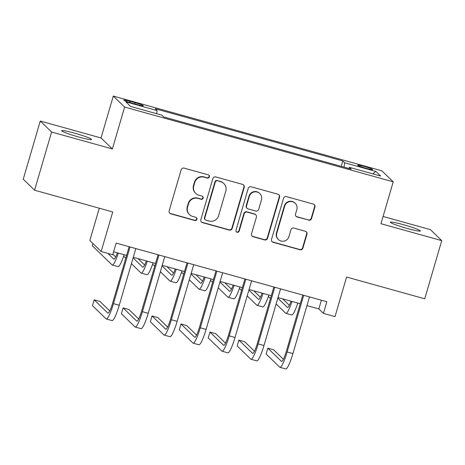 <?xml version="1.0" encoding="UTF-8"?>
<svg xmlns="http://www.w3.org/2000/svg" width="465" height="465" viewBox="0 0 465 465"><rect width="100%" height="100%" fill="white"/><g stroke="black" fill="none" stroke-linecap="round" stroke-linejoin="round"><path stroke-width="0.7" d="M209.372 176.88A1.674 1.645 134.1 0 0 208.25 174.84L184.099 168.115A2.389 2.348 134.1 0 0 181.158 169.766L169.138 210.883A2.389 2.348 134.1 0 0 170.742 213.795L194.887 220.52A1.674 1.645 134.1 0 0 196.521 217.719A1.674 1.645 134.1 0 0 195.823 217.324L192.702 216.452A7.643 7.521 134.1 0 1 187.564 207.117L188.563 203.693A7.643 7.521 134.1 0 1 197.974 198.41L201.101 199.276A1.674 1.645 134.1 0 0 202.734 196.48A1.674 1.645 134.1 0 0 202.037 196.079L198.91 195.213A7.643 7.521 134.1 0 1 193.777 185.878L194.777 182.449A7.643 7.521 134.1 0 1 204.187 177.165L207.314 178.037A1.674 1.645 134.1 0 0 209.372 176.88M195.73 193.388L195.422 193.091A7.643 7.521 134.1 0 1 193.469 185.582L194.469 182.152A7.643 7.521 134.1 0 1 203.879 176.869L207.006 177.74A1.674 1.645 134.1 0 0 208.779 175.102M169.603 213.075A2.389 2.348 134.1 0 0 170.434 213.499L194.585 220.224A1.674 1.645 134.1 0 0 196.358 217.585M189.517 214.627L189.209 214.33A7.643 7.521 134.1 0 1 187.256 206.82L188.261 203.397A7.643 7.521 134.1 0 1 197.672 198.113L200.793 198.979A1.674 1.645 134.1 0 0 202.571 196.34M403.446 224.694A15.572 1.29 16.3 0 0 390.461 222.224A15.572 1.29 16.3 0 0 407.363 228.495A15.572 1.29 16.3 0 0 420.348 230.966A15.572 1.29 16.3 0 0 403.446 224.694M74.644 133.17A15.572 1.29 16.3 0 0 61.665 130.7A15.572 1.29 16.3 0 0 78.568 136.972A15.572 1.29 16.3 0 0 91.553 139.442A15.572 1.29 16.3 0 0 74.644 133.17M364.13 166.424A7.783 0.645 16.3 0 0 357.637 165.185A7.783 0.645 16.3 0 0 366.089 168.324A7.783 0.645 16.3 0 0 372.581 169.556A7.783 0.645 16.3 0 0 364.13 166.424M308.597 220.183A2.389 2.348 134.1 0 0 311.538 218.533L314.915 207.001A2.389 2.348 134.1 0 0 313.305 204.083L286.487 196.619A2.389 2.348 134.1 0 0 283.545 198.27L271.525 239.382A2.389 2.348 134.1 0 0 273.129 242.3L299.948 249.763A2.389 2.348 134.1 0 0 302.889 248.112L306.964 234.18A2.389 2.348 134.1 0 0 305.36 231.262L293.88 228.065A2.389 2.348 134.1 0 0 290.939 229.722L288.922 236.627A6.388 6.289 134.1 0 1 278.396 239.522A6.388 6.289 134.1 0 1 276.762 233.244L284.679 206.175A6.388 6.289 134.1 0 1 295.205 203.286A6.388 6.289 134.1 0 1 296.839 209.564L295.519 214.074A2.389 2.348 134.1 0 0 297.123 216.992L308.295 219.887A2.389 2.348 134.1 0 0 311.236 218.236L314.607 206.704A2.389 2.348 134.1 0 0 314.142 204.513M51.592 132.025L112.373 148.945L101.045 137.954L40.263 121.034L51.592 132.025L34.579 190.202L112.728 211.953L101.161 251.513L112.739 254.733L116.14 243.096L326.849 301.75L323.448 313.387L335.027 316.607L346.594 277.047L424.737 298.803L441.75 240.632L430.421 229.64L383.09 216.463M112.373 148.945L124.62 107.06L393.216 181.827L380.969 223.712L441.75 240.632M244.23 187.325A2.389 2.348 134.1 0 0 242.625 184.407L215.806 176.944A2.389 2.348 134.1 0 0 212.865 178.595L200.839 219.707A2.389 2.348 134.1 0 0 202.449 222.625L229.268 230.088A2.389 2.348 134.1 0 0 232.209 228.437L244.23 187.325L243.922 187.029A2.389 2.348 134.1 0 0 243.457 184.838M251.147 186.779L277.965 194.242A2.389 2.348 134.1 0 1 279.57 197.16L267.549 238.272A2.389 2.348 134.1 0 1 264.608 239.928L253.129 236.732A2.389 2.348 134.1 0 1 251.524 233.814L256.401 217.143A2.389 2.348 134.1 0 0 254.797 214.226L247.182 212.104A2.389 2.348 134.1 0 0 244.241 213.755L239.167 231.117A1.674 1.645 134.1 0 1 236.412 231.872A1.674 1.645 134.1 0 1 235.982 230.227L248.205 188.43A2.389 2.348 134.1 0 1 251.147 186.779M34.579 190.202L23.25 179.211L40.263 121.034M131.961 103.131L137.059 104.549A7.539 0.628 16.3 0 0 143.348 105.747A7.539 0.628 16.3 0 0 135.158 102.707L130.06 101.289A7.539 0.628 16.3 0 0 123.777 100.097A7.539 0.628 16.3 0 0 131.961 103.131M124.62 107.06L113.291 96.069L381.887 170.835L393.216 181.827M341.246 166.354L342.821 160.966L155.264 108.758L157.118 110.56L125.858 101.858L130.578 106.433L161.832 115.134L163.686 116.93L351.244 169.138L349.389 167.336L348.837 168.47M342.821 160.966L344.675 162.762L375.929 171.463L380.649 176.037L349.389 167.336M99.278 208.21L89.832 240.521L101.161 251.513M101.045 137.954L113.291 96.069M306.952 305.615L318.851 308.929L323.448 313.387M113.6 251.798L126.59 255.413M133.286 257.279L155.537 263.469M162.233 265.335L184.477 271.525M191.173 273.391L213.423 279.581M220.119 281.447L242.364 287.637M249.06 289.503L271.31 295.694M278.006 297.559L300.25 303.75M321.396 300.233L318.851 308.929M157.118 110.56L156.67 113.693M344.048 167.133L344.675 162.762M375.929 171.463L372.715 173.834M201.304 221.898A2.389 2.348 134.1 0 0 202.141 222.328L228.96 229.791A2.389 2.348 134.1 0 0 231.901 228.141L243.922 187.029M217.37 180.839A1.674 1.645 134.1 0 0 215.312 181.989L204.757 218.079A1.674 1.645 134.1 0 0 205.885 220.119L209.18 221.038A7.643 7.521 134.1 0 0 218.585 215.754L225.798 191.086A7.643 7.521 134.1 0 0 220.666 181.751L217.062 180.536A1.674 1.645 134.1 0 0 215.004 181.693L215.312 181.989M205.187 219.724L204.879 219.428A1.674 1.645 134.1 0 1 204.455 217.783L215.004 181.693M223.851 183.576L223.543 183.28A7.643 7.521 134.1 0 0 220.358 181.455L220.666 181.751M217.062 180.536L220.358 181.455M251.989 236.005A2.389 2.348 134.1 0 0 252.826 236.435L264.3 239.626A2.389 2.348 134.1 0 0 267.241 237.975L279.267 196.864A2.389 2.348 134.1 0 0 278.802 194.672M255.791 214.795L255.483 214.499A2.389 2.348 134.1 0 0 254.489 213.929L246.874 211.808A2.389 2.348 134.1 0 0 243.933 213.458L238.859 230.82L239.167 231.117M236.267 231.715A1.674 1.645 134.1 0 0 238.859 230.82M261.458 199.84A6.388 6.289 134.1 0 0 259.83 193.562A6.388 6.289 134.1 0 0 249.298 196.457L246.514 205.989A2.389 2.348 134.1 0 0 248.118 208.907L255.733 211.029A2.389 2.348 134.1 0 0 258.674 209.372L261.458 199.84M259.83 193.562L259.522 193.266A6.388 6.289 134.1 0 0 248.996 196.16L249.298 196.457M247.124 208.337L246.816 208.041A2.389 2.348 134.1 0 1 246.206 205.693L248.996 196.16M295.978 216.266A2.389 2.348 134.1 0 0 296.815 216.696L308.295 219.887M295.205 203.286L294.897 202.99A6.388 6.289 134.1 0 0 284.371 205.879L284.679 206.175M278.396 239.522L278.087 239.225A6.388 6.289 134.1 0 1 276.454 232.948L284.371 205.879M271.99 241.573A2.389 2.348 134.1 0 0 272.827 242.003L299.646 249.467A2.389 2.348 134.1 0 0 302.587 247.816L306.656 233.883A2.389 2.348 134.1 0 0 306.197 231.692M117.389 252.85A12.166 1.877 105.6 0 1 113.867 259.156A12.166 1.877 105.6 0 1 113.727 259.069L107.857 253.373M115.686 256.965L112.879 254.245M92.936 243.532L92.291 245.747L112.03 264.887A18.245 2.819 -74.4 0 0 112.239 265.015A18.245 2.819 -74.4 0 0 118.354 253.123M112.239 265.015L118.029 266.625A18.245 2.819 -74.4 0 0 124.143 254.733M109.728 310.928L99.952 301.442L94.163 299.832L92.465 305.65L106.072 318.856A18.245 2.819 -74.4 0 0 106.287 318.978A18.245 2.819 -74.4 0 0 113.472 303.628L130.043 246.967M106.287 318.978L112.071 320.588A18.245 2.819 -74.4 0 0 119.261 305.243L135.832 248.577M129.136 246.717L112.71 302.889A12.166 1.877 105.6 0 1 107.915 313.119A12.166 1.877 105.6 0 1 107.775 313.038L94.163 299.832M146.335 260.906A12.166 1.877 105.6 0 1 142.813 267.212A12.166 1.877 105.6 0 1 142.674 267.131L133.118 257.86M144.627 265.021L137.995 258.587M123.667 256.157L125.777 258.203M131.415 263.678L140.971 272.943A18.245 2.819 -74.4 0 0 141.18 273.071A18.245 2.819 -74.4 0 0 147.3 261.179M141.18 273.071L146.969 274.681A18.245 2.819 -74.4 0 0 153.09 262.789M175.276 268.962A12.166 1.877 105.6 0 1 171.754 275.268A12.166 1.877 105.6 0 1 171.614 275.187L162.058 265.916M173.573 273.077L166.935 266.643M152.607 264.213L154.717 266.259M160.361 271.734L169.917 281A18.245 2.819 -74.4 0 0 170.126 281.127A18.245 2.819 -74.4 0 0 176.247 269.235M170.126 281.127L175.915 282.737A18.245 2.819 -74.4 0 0 182.03 270.845M204.222 277.024A12.166 1.877 105.6 0 1 200.7 283.325A12.166 1.877 105.6 0 1 200.56 283.243L191.005 273.972M202.513 281.133L195.881 274.699M181.553 272.269L183.663 274.315M189.302 279.791L198.857 289.061A18.245 2.819 -74.4 0 0 199.067 289.184A18.245 2.819 -74.4 0 0 205.187 277.291M199.067 289.184L204.856 290.794A18.245 2.819 -74.4 0 0 210.976 278.901M138.675 318.984L128.898 309.498L123.109 307.888L121.406 313.706L135.019 326.912A18.245 2.819 -74.4 0 0 135.228 327.035A18.245 2.819 -74.4 0 0 142.418 311.684L158.983 255.023M135.228 327.035L141.017 328.645A18.245 2.819 -74.4 0 0 148.207 313.3L164.773 256.639M158.077 254.774L141.651 310.946A12.166 1.877 105.6 0 1 136.861 321.175A12.166 1.877 105.6 0 1 136.716 321.094L123.109 307.888M167.615 327.04L157.838 317.554L152.049 315.944L150.352 321.763L163.959 334.969A18.245 2.819 -74.4 0 0 164.174 335.091A18.245 2.819 -74.4 0 0 171.358 319.74L187.93 263.08M164.174 335.091L169.958 336.701A18.245 2.819 -74.4 0 0 177.148 321.356L193.719 264.695M187.023 262.83L170.597 319.002A12.166 1.877 105.6 0 1 165.802 329.232A12.166 1.877 105.6 0 1 165.662 329.15L152.049 315.944M196.561 335.096L186.785 325.616L180.995 324L179.292 329.819L192.905 343.025A18.245 2.819 -74.4 0 0 193.115 343.147A18.245 2.819 -74.4 0 0 200.305 327.802L216.876 271.136M193.115 343.147L198.904 344.763A18.245 2.819 -74.4 0 0 206.094 329.412L222.659 272.752M215.963 270.886L199.537 327.058A12.166 1.877 105.6 0 1 194.748 337.288A12.166 1.877 105.6 0 1 194.608 337.206L180.995 324M233.168 285.08A12.166 1.877 105.6 0 1 229.64 291.381A12.166 1.877 105.6 0 1 229.501 291.299L219.951 282.028M231.46 289.189L224.822 282.755M210.494 280.331L212.604 282.371M218.248 287.847L227.804 297.118A18.245 2.819 -74.4 0 0 228.013 297.24A18.245 2.819 -74.4 0 0 234.133 285.347M228.013 297.24L233.802 298.85A18.245 2.819 -74.4 0 0 239.923 286.957M225.502 343.153L215.725 333.672L209.936 332.057L208.239 337.875L221.846 351.081A18.245 2.819 -74.4 0 0 222.061 351.203A18.245 2.819 -74.4 0 0 229.251 335.858L245.816 279.192M222.061 351.203L227.85 352.819A18.245 2.819 -74.4 0 0 235.034 337.468L251.606 280.808M244.91 278.942L228.484 335.114A12.166 1.877 105.6 0 1 223.688 345.344A12.166 1.877 105.6 0 1 223.549 345.263L209.936 332.057M262.109 293.136A12.166 1.877 105.6 0 1 258.587 299.437A12.166 1.877 105.6 0 1 258.447 299.355L248.891 290.084M260.4 297.245L253.768 290.811M239.44 288.387L241.55 290.433M247.188 295.903L256.744 305.174A18.245 2.819 -74.4 0 0 256.953 305.296A18.245 2.819 -74.4 0 0 263.074 293.403M256.953 305.296L262.742 306.906A18.245 2.819 -74.4 0 0 268.863 295.013M254.448 351.215L244.671 341.728L238.882 340.113L237.179 345.931L250.792 359.137A18.245 2.819 -74.4 0 0 251.001 359.259A18.245 2.819 -74.4 0 0 258.191 343.914L274.763 287.254M251.001 359.259L256.79 360.875A18.245 2.819 -74.4 0 0 263.981 345.524L280.552 288.864M273.85 286.998L257.424 343.17A12.166 1.877 105.6 0 1 252.635 353.4A12.166 1.877 105.6 0 1 252.495 353.319L238.882 340.113M291.055 301.192A12.166 1.877 105.6 0 1 287.533 307.493A12.166 1.877 105.6 0 1 287.387 307.412L277.838 298.141M289.346 305.302L282.714 298.867M268.381 296.443L270.491 298.489M276.134 303.959L285.69 313.23A18.245 2.819 -74.4 0 0 285.899 313.352A18.245 2.819 -74.4 0 0 292.02 301.459M285.899 313.352L291.689 314.962A18.245 2.819 -74.4 0 0 297.809 303.07M283.394 359.271L273.612 349.785L267.823 348.175L266.125 353.987L279.732 367.193A18.245 2.819 -74.4 0 0 279.947 367.321A18.245 2.819 -74.4 0 0 287.138 351.97L303.703 295.31M279.947 367.321L285.737 368.931A18.245 2.819 -74.4 0 0 292.921 353.58L309.492 296.92M302.796 295.054L286.37 351.226A12.166 1.877 105.6 0 1 281.575 361.462A12.166 1.877 105.6 0 1 281.435 361.375L267.823 348.175M129.718 102.474L130.06 101.289M134.804 103.922L135.158 102.707M203.879 176.869L204.187 177.165M194.469 182.152L194.777 182.449M193.469 185.582L193.777 185.878M200.793 198.979L201.101 199.276M197.672 198.113L197.974 198.41M188.261 203.397L188.563 203.693M187.256 206.82L187.564 207.117M194.585 220.224L194.887 220.52M170.434 213.499L170.742 213.795M207.006 177.74L207.314 178.037M231.901 228.141L232.209 228.437M228.96 229.791L229.268 230.088M202.141 222.328L202.449 222.625M204.455 217.783L204.757 218.079M279.267 196.864L279.57 197.16M267.241 237.975L267.549 238.272M264.3 239.626L264.608 239.928M252.826 236.435L253.129 236.732M254.489 213.929L254.797 214.226M246.874 211.808L247.182 212.104M243.933 213.458L244.241 213.755M246.206 205.693L246.514 205.989M296.815 216.696L297.123 216.992M276.454 232.948L276.762 233.244M306.656 233.883L306.964 234.18M302.587 247.816L302.889 248.112M299.646 249.467L299.948 249.763M272.827 242.003L273.129 242.3M314.607 206.704L314.915 207.001M311.236 218.236L311.538 218.533M113.727 259.069L114.03 259.156M113.472 303.628L119.261 305.243M107.775 313.038L108.078 313.119M142.674 267.131L142.976 267.212M171.614 275.187L171.922 275.268M200.56 283.243L200.863 283.325M142.418 311.684L148.207 313.3M136.716 321.094L137.024 321.175M171.358 319.74L177.148 321.356M165.662 329.15L165.964 329.232M200.305 327.802L206.094 329.412M194.608 337.206L194.911 337.288M229.501 291.299L229.809 291.381M229.251 335.858L235.034 337.468M223.549 345.263L223.851 345.35M258.447 299.355L258.749 299.437M258.191 343.914L263.981 345.524M252.495 353.319L252.797 353.406M287.387 307.412L287.696 307.493M287.138 351.97L292.921 353.58M281.435 361.375L281.738 361.462"/></g></svg>
